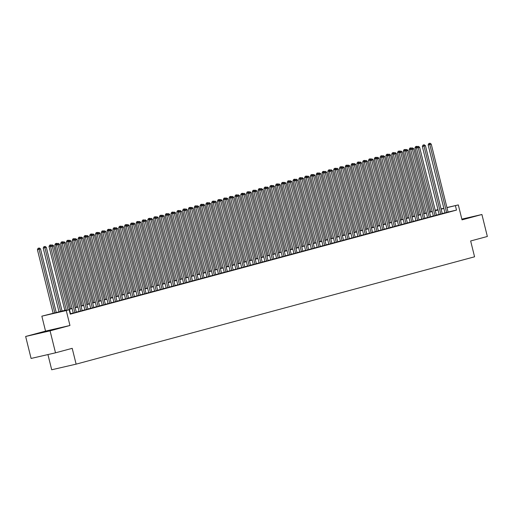 <?xml version="1.0" encoding="UTF-8"?>
<svg xmlns="http://www.w3.org/2000/svg" width="513" height="513" viewBox="0 0 513 513"><rect width="100%" height="100%" fill="white"/><g stroke="black" fill="none" stroke-linecap="round" stroke-linejoin="round"><path stroke-width="0.77" d="M461.931 219.513L467.779 217.954L461.88 219.308M41.187 332.597L51.037 330.231L41.187 332.597M47.94 354.566L51.704 369.77L76.123 364.147L474.57 256.801L470.652 240.975L487.35 236.48L481.912 214.505L461.835 219.128M76.123 364.147L72.205 348.327L55.507 352.822L31.088 358.446L25.65 336.47L50.069 330.847L69.96 325.486L66.267 310.545L41.848 316.168L66.292 309.974M69.96 325.486L45.542 331.116L25.65 336.47M45.542 331.116L41.848 316.168M55.507 352.822L50.069 330.847M444.989 212.946L448.08 212.138M439.179 214.511L442.27 213.703M433.37 216.076L436.46 215.268M427.56 217.64L430.657 216.832M421.757 219.205L424.847 218.397M415.947 220.77L419.038 219.962M410.137 222.334L413.228 221.526M404.327 223.899L407.425 223.091M398.524 225.464L401.615 224.656M392.714 227.028L395.805 226.22M386.905 228.593L389.995 227.785M381.095 230.157L384.192 229.349M375.285 231.722L378.382 230.914M369.482 233.293L372.573 232.479M363.672 234.858L366.763 234.043M357.862 236.422L360.953 235.608M352.053 237.987L355.15 237.173M346.249 239.552L349.34 238.737M340.44 241.116L343.53 240.308M334.63 242.681L337.721 241.873M328.82 244.246L331.917 243.438M323.017 245.81L326.108 245.002M317.207 247.375L320.298 246.567M311.397 248.94L314.488 248.132M305.588 250.504L308.685 249.696M299.778 252.069L302.875 251.261M293.975 253.634L297.065 252.826M288.165 255.198L291.256 254.39M282.355 256.763L285.446 255.955M276.545 258.328L279.643 257.52M270.742 259.892L273.833 259.084M264.932 261.457L268.023 260.649M259.123 263.022L262.214 262.214M253.313 264.586L256.41 263.778M247.51 266.151L250.601 265.343M241.7 267.715L244.791 266.907M235.89 269.28L238.981 268.472M230.081 270.845L233.178 270.037M224.277 272.409L227.368 271.601M218.467 273.974L221.558 273.166M212.658 275.539L215.749 274.731M206.848 277.103L209.939 276.295M201.038 278.668L204.136 277.86M195.235 280.233L198.326 279.425M189.425 281.797L192.516 280.989M183.616 283.362L186.706 282.554M177.806 284.933L180.903 284.119M172.002 286.498L175.093 285.683M166.193 288.062L169.284 287.248M160.383 289.627L163.474 288.813M154.573 291.192L157.671 290.384M148.77 292.756L151.861 291.948M142.96 294.321L146.051 293.513M137.151 295.886L140.241 295.078M131.341 297.45L134.438 296.642M125.531 299.015L128.628 298.207M119.728 300.58L122.819 299.772M113.918 302.144L117.009 301.336M108.108 303.709L111.199 302.901M102.299 305.273L105.396 304.466M96.495 306.838L99.586 306.03M90.686 308.403L93.776 307.595M84.876 309.967L87.967 309.159M79.066 311.532L82.163 310.724M73.263 313.097L76.354 312.289M66.331 310.141L59.271 312.045L69.172 309.762L70.255 314.161L456.506 210.093L448.054 212.042M444.957 212.818L442.232 213.555M439.147 214.383L436.428 215.12M433.338 215.947L430.619 216.685M427.528 217.512L424.809 218.249M421.724 219.077L418.999 219.814M415.915 220.641L413.196 221.379M410.105 222.206L407.386 222.943M404.295 223.777L401.576 224.508M398.492 225.342L395.767 226.073M392.682 226.906L389.957 227.637M386.873 228.471L384.154 229.202M381.063 230.036L378.344 230.767M375.26 231.6L372.534 232.331M369.45 233.165L366.724 233.896M363.64 234.73L360.921 235.461M357.83 236.294L355.111 237.025M352.021 237.859L349.302 238.59M346.217 239.424L343.492 240.155M340.408 240.988L337.689 241.719M334.598 242.553L331.879 243.284M328.788 244.117L326.069 244.848M322.985 245.682L320.259 246.413M317.175 247.247L314.456 247.978M311.365 248.811L308.646 249.542M305.556 250.376L302.837 251.107M299.752 251.941L297.027 252.672M293.943 253.505L291.217 254.236M288.133 255.07L285.414 255.801M282.323 256.635L279.604 257.366M276.52 258.199L273.795 258.937M270.71 259.764L267.985 260.501M264.9 261.329L262.181 262.066M259.091 262.893L256.372 263.631M253.281 264.458L250.562 265.195M247.478 266.023L244.752 266.76M241.668 267.587L238.949 268.325M235.858 269.152L233.139 269.889M230.048 270.717L227.33 271.454M224.245 272.281L221.52 273.019M218.435 273.852L215.71 274.583M212.626 275.417L209.907 276.148M206.816 276.982L204.097 277.713M201.013 278.546L198.287 279.277M195.203 280.111L192.478 280.842M189.393 281.675L186.674 282.406M183.583 283.24L180.865 283.971M177.774 284.805L175.055 285.536M171.97 286.369L169.245 287.1M166.161 287.934L163.442 288.665M160.351 289.499L157.632 290.23M154.541 291.063L151.822 291.794M148.738 292.628L146.013 293.359M142.928 294.193L140.209 294.924M137.118 295.757L134.4 296.488M131.309 297.322L128.59 298.053M125.505 298.887L122.78 299.618M119.696 300.451L116.97 301.182M113.886 302.016L111.167 302.747M108.076 303.581L105.357 304.312M102.267 305.145L99.548 305.876M96.463 306.71L93.738 307.441M90.654 308.275L87.935 309.012M84.844 309.839L82.125 310.577M79.034 311.404L76.315 312.141M73.231 312.968L70.505 313.706M70.21 313.982L70.544 313.853M446.938 207.541L458.321 204.918L462.021 219.859L481.912 214.505M458.321 204.918L446.97 207.65M456.506 210.093L455.416 205.7M69.172 309.762L66.267 310.545M435.216 210.24L437.967 209.605M441.077 208.887L443.828 208.259M437.993 209.714L435.242 210.349M69.377 309.14L72.102 308.403M75.187 307.576L77.905 306.838M80.996 306.011L83.715 305.273M86.8 304.446L89.525 303.709M92.609 302.882L95.335 302.144M98.419 301.317L101.138 300.58M104.229 299.752L106.948 299.015M110.038 298.188L112.757 297.45M115.842 296.623L118.567 295.886M121.652 295.058L124.37 294.321M127.461 293.487L130.18 292.756M133.271 291.923L135.99 291.192M139.074 290.358L141.8 289.627M144.884 288.793L147.603 288.062M150.694 287.229L153.413 286.498M156.503 285.664L159.222 284.933M162.307 284.099L165.032 283.368M168.117 282.535L170.842 281.804M173.926 280.97L176.645 280.239M179.736 279.405L182.455 278.674M185.539 277.841L188.265 277.11M191.349 276.276L194.074 275.545M197.159 274.712L199.878 273.98M202.968 273.147L205.687 272.416M208.778 271.582L211.497 270.851M214.581 270.018L217.307 269.287M220.391 268.453L223.11 267.722M226.201 266.888L228.92 266.157M232.011 265.324L234.73 264.593M237.814 263.759L240.539 263.028M243.624 262.194L246.349 261.463M249.433 260.63L252.152 259.899M255.243 259.065L257.962 258.328M261.046 257.5L263.772 256.763M266.856 255.936L269.582 255.198M272.666 254.371L275.385 253.634M278.476 252.806L281.195 252.069M284.285 251.242L287.004 250.504M290.089 249.677L292.814 248.94M295.898 248.112L298.617 247.375M301.708 246.548L304.427 245.81M307.518 244.983L310.237 244.246M313.321 243.419L316.046 242.681M319.131 241.847L321.85 241.116M324.941 240.283L327.66 239.552M330.75 238.718L333.469 237.987M336.554 237.153L339.279 236.422M342.363 235.589L345.089 234.858M348.173 234.024L350.892 233.293M353.983 232.46L356.702 231.729M359.793 230.895L362.511 230.164M365.596 229.33L368.321 228.599M371.406 227.766L374.124 227.035M377.215 226.201L379.934 225.47M383.025 224.636L385.744 223.905M388.828 223.072L391.554 222.341M394.638 221.507L397.357 220.776M400.448 219.942L403.167 219.211M406.258 218.378L408.976 217.647M412.061 216.813L414.786 216.082M417.871 215.248L420.596 214.517M423.68 213.684L426.399 212.953M429.49 212.119L432.209 211.388M435.293 210.554L438.019 209.823M443.867 208.425L441.148 209.157M438.057 209.99L435.338 210.721M432.254 211.555L429.528 212.286M426.444 213.119L423.719 213.85M420.634 214.684L417.915 215.415M414.825 216.249L412.106 216.98M409.021 217.813L406.296 218.544M403.212 219.378L400.486 220.109M397.402 220.943L394.683 221.674M391.592 222.507L388.873 223.245M385.782 224.072L383.064 224.809M379.979 225.637L377.254 226.374M374.169 227.201L371.45 227.939M368.36 228.766L365.641 229.503M362.55 230.331L359.831 231.068M356.747 231.895L354.021 232.633M350.937 233.46L348.218 234.197M345.127 235.025L342.408 235.762M339.317 236.589L336.599 237.327M333.514 238.154L330.789 238.891M327.704 239.725L324.979 240.456M321.895 241.29L319.176 242.021M316.085 242.854L313.366 243.585M310.275 244.419L307.556 245.15M304.472 245.984L301.747 246.715M298.662 247.548L295.943 248.279M292.852 249.113L290.134 249.844M287.043 250.677L284.324 251.408M281.239 252.242L278.514 252.973M275.43 253.807L272.711 254.538M269.62 255.371L266.901 256.102M263.81 256.936L261.091 257.667M258.007 258.501L255.282 259.232M252.197 260.065L249.472 260.796M246.387 261.63L243.669 262.361M240.578 263.195L237.859 263.926M234.774 264.759L232.049 265.49M228.965 266.324L226.239 267.055M223.155 267.889L220.436 268.62M217.345 269.453L214.626 270.184M211.536 271.018L208.817 271.749M205.732 272.583L203.007 273.32M199.923 274.147L197.204 274.885M194.113 275.712L191.394 276.449M188.303 277.276L185.584 278.014M182.5 278.841L179.774 279.579M176.69 280.406L173.965 281.143M170.88 281.97L168.161 282.708M165.071 283.535L162.352 284.273M159.267 285.1L156.542 285.837M153.458 286.664L150.732 287.402M147.648 288.229L144.929 288.966M141.838 289.8L139.119 290.531M136.028 291.365L133.309 292.096M130.225 292.929L127.5 293.66M124.415 294.494L121.696 295.225M118.606 296.059L115.887 296.79M112.796 297.623L110.077 298.354M106.993 299.188L104.267 299.919M101.183 300.753L98.464 301.484M95.373 302.317L92.654 303.048M89.563 303.882L86.844 304.613M83.76 305.447L81.035 306.178M77.95 307.011L75.225 307.742M72.141 308.576L69.422 309.307M68.049 310.019L52.262 246.246L53.718 245.855L70.557 313.892M66.395 310.403L50.614 246.625L52.262 246.246L51.922 245.099L52.506 244.945L51.262 245.252L51.922 245.099M51.262 245.252L50.614 246.625M53.718 245.855L52.506 244.945M56.295 312.661L40.514 248.895L37.417 249.664L53.198 313.443M38.725 248.138L38.065 248.292L38.725 248.138L39.065 249.286L54.846 313.052M39.302 247.984L40.514 248.895M37.417 249.664L38.065 248.292M74.911 312.718L58.072 244.682L59.527 244.291L76.36 312.327M73.269 313.135L56.424 245.06L58.072 244.682L57.732 243.534L58.309 243.38L57.071 243.688L57.732 243.534M57.071 243.688L56.424 245.06M59.527 244.291L58.309 243.38M80.721 311.154L63.881 243.117L65.331 242.726L82.17 310.763M79.079 311.571L62.233 243.495L63.881 243.117L63.541 241.969L64.119 241.815L62.881 242.123L63.541 241.969M62.881 242.123L62.233 243.495M65.331 242.726L64.119 241.815M86.524 309.589L69.691 241.552L71.14 241.161L87.979 309.198M84.889 310.006L68.037 241.931L69.691 241.552L69.345 240.405L69.928 240.251L68.684 240.559L69.345 240.405M68.684 240.559L68.037 241.931M71.14 241.161L69.928 240.251M92.334 308.024L75.494 239.988L76.95 239.597L93.789 307.633M90.692 308.441L73.846 240.366L75.494 239.988L75.154 238.84L75.738 238.686L74.494 238.994L75.154 238.84M74.494 238.994L73.846 240.366M76.95 239.597L75.738 238.686M62.105 311.096L46.324 247.33L43.22 248.1L59.021 311.93M44.528 246.573L43.868 246.727L44.528 246.573L44.875 247.721L60.656 311.487M45.112 246.42L46.324 247.33M43.22 248.1L43.868 246.727M50.858 246.112L49.03 246.535L64.824 310.365M50.338 245.009L49.678 245.163L50.338 245.009L50.736 246.375M50.922 244.855L51.403 245.214M49.03 246.535L49.678 245.163M56.667 244.547L54.84 244.97L70.634 308.8M56.148 243.444L55.487 243.598L56.148 243.444L56.545 244.81M56.725 243.29L57.206 243.649M54.84 244.97L55.487 243.598M62.477 242.982L60.649 243.406L76.443 307.236M61.958 241.879L61.297 242.033L61.958 241.879L62.349 243.245M62.535 241.726L63.016 242.085M60.649 243.406L61.297 242.033M98.143 306.46L81.304 238.423L82.76 238.032L99.593 306.069M96.502 306.877L79.656 238.801L81.304 238.423L80.964 237.275L81.541 237.121L80.304 237.429L80.964 237.275M80.304 237.429L79.656 238.801M82.76 238.032L81.541 237.121M68.28 241.418L66.459 241.841L82.253 305.671M67.761 240.315L67.107 240.469L67.761 240.315L68.158 241.674M68.344 240.161L68.825 240.52M66.459 241.841L67.107 240.469M103.953 304.895L87.114 236.859L88.563 236.467L105.402 304.504M102.311 305.312L85.466 237.237L87.114 236.859L86.774 235.711L87.351 235.557L86.113 235.865L86.774 235.711M86.113 235.865L85.466 237.237M88.563 236.467L87.351 235.557M74.09 239.847L72.262 240.276L88.063 304.106M73.571 238.75L72.91 238.904L73.571 238.75L73.968 240.11M74.154 238.596L74.635 238.955M72.262 240.276L72.91 238.904M109.756 303.33L92.924 235.294L94.373 234.903L111.212 302.939M108.121 303.747L91.269 235.672L92.924 235.294L92.577 234.146L93.161 233.992L91.923 234.3L92.577 234.146M91.923 234.3L91.269 235.672M94.373 234.903L93.161 233.992M79.9 238.282L78.072 238.712L93.866 302.542M79.38 237.186L78.72 237.339L79.38 237.186L79.778 238.545M79.964 237.032L80.438 237.391M78.072 238.712L78.72 237.339M115.566 301.766L98.733 233.729L100.182 233.338L117.022 301.375M113.924 302.183L97.079 234.108L98.733 233.729L98.387 232.581L98.971 232.427L97.727 232.735L98.387 232.581M97.727 232.735L97.079 234.108M100.182 233.338L98.971 232.427M85.709 236.717L83.882 237.147L99.676 300.977M85.19 235.621L84.53 235.775L85.19 235.621L85.581 236.98M85.767 235.467L86.248 235.826M83.882 237.147L84.53 235.775M121.376 300.201L104.537 232.165L105.992 231.773L122.825 299.81M119.734 300.618L102.889 232.543L104.537 232.165L104.197 231.017L104.78 230.863L103.536 231.171L104.197 231.017M103.536 231.171L102.889 232.543M105.992 231.773L104.78 230.863M91.519 235.153L89.692 235.582L105.486 299.412M91 234.056L90.339 234.21L91 234.056L91.391 235.416M91.577 233.902L92.058 234.261M89.692 235.582L90.339 234.21M127.186 298.637L110.346 230.6L111.802 230.209L128.635 298.245M125.544 299.053L108.698 230.978L110.346 230.6L110.006 229.452L110.584 229.298L109.346 229.606L110.006 229.452M109.346 229.606L108.698 230.978M111.802 230.209L110.584 229.298M97.323 233.588L95.495 234.018L111.295 297.848M96.803 232.492L96.143 232.645L96.803 232.492L97.201 233.851M97.387 232.338L97.868 232.697M95.495 234.018L96.143 232.645M132.995 297.072L116.156 229.035L117.605 228.644L134.444 296.681M131.354 297.489L114.508 229.414L116.156 229.035L115.81 227.887L116.393 227.734L115.156 228.041L115.81 227.887M115.156 228.041L114.508 229.414M117.605 228.644L116.393 227.734M103.132 232.023L101.305 232.453L117.099 296.283M102.613 230.927L101.952 231.081L102.613 230.927L103.01 232.286M103.196 230.773L103.677 231.132M101.305 232.453L101.952 231.081M138.799 295.501L121.966 227.471L123.415 227.079L140.254 295.11M137.157 295.924L120.311 227.849L121.966 227.471L121.619 226.323L122.203 226.162L120.959 226.477L121.619 226.323M120.959 226.477L120.311 227.849M123.415 227.079L122.203 226.162M108.942 230.459L107.114 230.888L122.908 294.719M108.423 229.362L107.762 229.516L108.423 229.362L108.814 230.722M109 229.208L109.481 229.567M107.114 230.888L107.762 229.516M144.608 293.936L127.769 225.906L129.225 225.515L146.064 293.545M142.967 294.359L126.121 226.284L127.769 225.906L127.429 224.758L128.013 224.598L126.769 224.912L127.429 224.758M126.769 224.912L126.121 226.284M129.225 225.515L128.013 224.598M114.752 228.894L112.924 229.324L128.718 293.154M114.232 227.798L113.572 227.952L114.232 227.798L114.623 229.157M114.809 227.644L115.29 228.003M112.924 229.324L113.572 227.952M150.418 292.372L133.579 224.341L135.034 223.95L151.867 291.98M148.776 292.795L131.931 224.72L133.579 224.341L133.239 223.193L133.816 223.033L132.578 223.347L133.239 223.193M132.578 223.347L131.931 224.72M135.034 223.95L133.816 223.033M120.555 227.33L118.727 227.759L134.528 291.589M120.036 226.233L119.375 226.387L120.036 226.233L120.433 227.592M120.619 226.079L121.1 226.438M118.727 227.759L119.375 226.387M156.228 290.807L139.389 222.777L140.838 222.386L157.677 290.416M154.586 291.23L137.74 223.155L139.389 222.777L139.049 221.629L139.626 221.469L138.388 221.783L139.049 221.629M138.388 221.783L137.74 223.155M140.838 222.386L139.626 221.469M126.365 225.765L124.537 226.195L140.331 290.025M125.845 224.668L125.185 224.822L125.845 224.668L126.243 226.028M126.429 224.514L126.91 224.874M124.537 226.195L125.185 224.822M162.031 289.242L145.198 221.206L146.647 220.814L163.487 288.851M160.396 289.659L143.544 221.59L145.198 221.206L144.852 220.064L145.435 219.904L144.191 220.212L144.852 220.064M144.191 220.212L143.544 221.59M146.647 220.814L145.435 219.904M132.174 224.2L130.347 224.63L146.141 288.46M131.655 223.104L130.995 223.258L131.655 223.104L132.053 224.463M132.232 222.943L132.713 223.309M130.347 224.63L130.995 223.258M167.841 287.678L151.002 219.641L152.457 219.25L169.296 287.286M166.199 288.094L149.354 220.026L151.002 219.641L150.662 218.5L151.245 218.339L150.001 218.647L150.662 218.5M150.001 218.647L149.354 220.026M152.457 219.25L151.245 218.339M137.984 222.636L136.157 223.065L151.951 286.895M137.465 221.539L136.804 221.693L137.465 221.539L137.856 222.899M138.042 221.379L138.523 221.744M136.157 223.065L136.804 221.693M173.65 286.113L156.811 218.076L158.267 217.685L175.1 285.722M172.009 286.53L155.163 218.461L156.811 218.076L156.471 216.935L157.049 216.775L155.811 217.082L156.471 216.935M155.811 217.082L155.163 218.461M158.267 217.685L157.049 216.775M143.787 221.071L141.96 221.501L157.76 285.331M143.268 219.974L142.614 220.128L143.268 219.974L143.666 221.334M143.852 219.814L144.333 220.18M141.96 221.501L142.614 220.128M179.46 284.548L162.621 216.512L164.07 216.12L180.909 284.157M177.819 284.965L160.973 216.896L162.621 216.512L162.281 215.37L162.858 215.21L161.621 215.518L162.281 215.37M161.621 215.518L160.973 216.896M164.07 216.12L162.858 215.21M149.597 219.506L147.77 219.936L163.57 283.76M149.078 218.41L148.417 218.557L149.078 218.41L149.475 219.769M149.661 218.249L150.142 218.615M147.77 219.936L148.417 218.557M185.264 282.984L168.431 214.947L169.88 214.556L186.719 282.592M183.628 283.4L166.776 215.332L168.431 214.947L168.084 213.806L168.668 213.645L167.424 213.953L168.084 213.806M167.424 213.953L166.776 215.332M169.88 214.556L168.668 213.645M155.407 217.942L153.579 218.371L169.373 282.195M154.888 216.845L154.227 216.993L154.888 216.845L155.285 218.205M155.471 216.685L155.946 217.05M153.579 218.371L154.227 216.993M191.073 281.419L174.24 213.382L175.69 212.991L192.529 281.028M189.432 281.836L172.586 213.767L174.24 213.382L173.894 212.241L174.478 212.081L173.234 212.388L173.894 212.241M173.234 212.388L172.586 213.767M175.69 212.991L174.478 212.081M161.217 216.377L159.389 216.807L175.183 280.63M160.697 215.28L160.037 215.428L160.697 215.28L161.088 216.64M161.274 215.12L161.755 215.486M159.389 216.807L160.037 215.428M196.883 279.854L180.044 211.818L181.499 211.427L198.332 279.463M195.241 280.271L178.396 212.202L180.044 211.818L179.704 210.676L180.287 210.516L179.043 210.824L179.704 210.676M179.043 210.824L178.396 212.202M181.499 211.427L180.287 210.516M167.02 214.812L165.199 215.242L180.993 279.066M166.501 213.716L165.846 213.863L166.501 213.716L166.898 215.075M167.084 213.555L167.565 213.921M165.199 215.242L165.846 213.863M202.693 278.29L185.853 210.253L187.309 209.862L204.142 277.899M201.051 278.706L184.205 210.638L185.853 210.253L185.514 209.112L186.091 208.951L184.853 209.259L185.514 209.112M184.853 209.259L184.205 210.638M187.309 209.862L186.091 208.951M172.83 213.248L171.002 213.677L186.803 277.501M172.31 212.151L171.65 212.299L172.31 212.151L172.708 213.511M172.894 211.991L173.375 212.356M171.002 213.677L171.65 212.299M208.502 276.725L191.663 208.688L193.112 208.297L209.952 276.334M206.861 277.142L190.015 209.073L191.663 208.688L191.317 207.547L191.9 207.387L190.663 207.694L191.317 207.547M190.663 207.694L190.015 209.073M193.112 208.297L191.9 207.387M178.639 211.683L176.812 212.113L192.606 275.936M178.12 210.586L177.46 210.734L178.12 210.586L178.518 211.946M178.704 210.426L179.184 210.785M176.812 212.113L177.46 210.734M214.306 275.16L197.473 207.124L198.922 206.733L215.761 274.769M212.664 275.577L195.819 207.502L197.473 207.124L197.127 205.976L197.71 205.822L196.466 206.13L197.127 205.976M196.466 206.13L195.819 207.502M198.922 206.733L197.71 205.822M184.449 210.118L182.622 210.548L198.416 274.372M183.93 209.022L183.269 209.169L183.93 209.022L184.321 210.381M184.507 208.862L184.988 209.221M182.622 210.548L183.269 209.169M220.115 273.596L203.276 205.559L204.732 205.168L221.565 273.205M218.474 274.013L201.628 205.937L203.276 205.559L202.936 204.411L203.52 204.257L202.276 204.565L202.936 204.411M202.276 204.565L201.628 205.937M204.732 205.168L203.52 204.257M190.259 208.554L188.431 208.983L204.225 272.807M189.739 207.457L189.079 207.605L189.739 207.457L190.131 208.817M190.317 207.297L190.798 207.656M188.431 208.983L189.079 207.605M225.925 272.031L209.086 203.994L210.542 203.603L227.374 271.64M224.284 272.448L207.438 204.373L209.086 203.994L208.746 202.847L209.323 202.693L208.086 203.001L208.746 202.847M208.086 203.001L207.438 204.373M210.542 203.603L209.323 202.693M196.062 206.989L194.235 207.419L210.035 271.242M195.543 205.893L194.882 206.04L195.543 205.893L195.94 207.252M196.126 205.732L196.607 206.091M194.235 207.419L194.882 206.04M231.735 270.466L214.896 202.43L216.345 202.039L233.184 270.075M230.093 270.883L213.248 202.808L214.896 202.43L214.556 201.282L215.133 201.128L213.895 201.436L214.556 201.282M213.895 201.436L213.248 202.808M216.345 202.039L215.133 201.128M201.872 205.424L200.044 205.854L215.838 269.678M201.352 204.328L200.692 204.475L201.352 204.328L201.75 205.687M201.936 204.168L202.417 204.527M200.044 205.854L200.692 204.475M237.538 268.902L220.705 200.865L222.155 200.474L238.994 268.511M235.897 269.319L219.051 201.243L220.705 200.865L220.359 199.717L220.943 199.563L219.699 199.871L220.359 199.717M219.699 199.871L219.051 201.243M222.155 200.474L220.943 199.563M207.682 203.86L205.854 204.283L221.648 268.113M207.162 202.757L206.502 202.911L207.162 202.757L207.56 204.123M207.739 202.603L208.22 202.962M205.854 204.283L206.502 202.911M243.348 267.337L226.509 199.3L227.964 198.909L244.804 266.946M241.706 267.754L224.861 199.679L226.509 199.3L226.169 198.153L226.752 197.999L225.508 198.307L226.169 198.153M225.508 198.307L224.861 199.679M227.964 198.909L226.752 197.999M213.491 202.295L211.664 202.718L227.458 266.548M212.972 201.192L212.311 201.346L212.972 201.192L213.363 202.558M213.549 201.038L214.03 201.397M211.664 202.718L212.311 201.346M249.158 265.772L232.318 197.736L233.774 197.345L250.607 265.381M247.516 266.189L230.67 198.114L232.318 197.736L231.979 196.588L232.556 196.434L231.318 196.742L231.979 196.588M231.318 196.742L230.67 198.114M233.774 197.345L232.556 196.434M219.295 200.73L217.467 201.154L233.268 264.984M218.775 199.628L218.115 199.781L218.775 199.628L219.173 200.993M219.359 199.474L219.84 199.833M217.467 201.154L218.115 199.781M254.967 264.208L238.128 196.171L239.577 195.78L256.417 263.817M253.326 264.625L236.48 196.55L238.128 196.171L237.788 195.023L238.365 194.869L237.128 195.177L237.788 195.023M237.128 195.177L236.48 196.55M239.577 195.78L238.365 194.869M225.104 199.166L223.277 199.589L239.077 263.419M224.585 198.063L223.924 198.217L224.585 198.063L224.983 199.429M225.169 197.909L225.649 198.268M223.277 199.589L223.924 198.217M260.771 262.643L243.938 194.607L245.387 194.215L262.226 262.252M259.136 263.06L242.283 194.985L243.938 194.607L243.592 193.459L244.175 193.305L242.931 193.613L243.592 193.459M242.931 193.613L242.283 194.985M245.387 194.215L244.175 193.305M230.914 197.601L229.087 198.024L244.881 261.854M230.395 196.498L229.734 196.652L230.395 196.498L230.792 197.864M230.978 196.344L231.453 196.703M229.087 198.024L229.734 196.652M266.58 261.079L249.748 193.042L251.197 192.651L268.036 260.687M264.939 261.495L248.093 193.42L249.748 193.042L249.401 191.894L249.985 191.74L248.741 192.048L249.401 191.894M248.741 192.048L248.093 193.42M251.197 192.651L249.985 191.74M236.724 196.037L234.896 196.46L250.69 260.29M236.204 194.934L235.544 195.087L236.204 194.934L236.596 196.299M236.782 194.78L237.262 195.139M234.896 196.46L235.544 195.087M272.39 259.514L255.551 191.477L257.007 191.086L273.839 259.123M270.749 259.931L253.903 191.856L255.551 191.477L255.211 190.329L255.788 190.176L254.551 190.483L255.211 190.329M254.551 190.483L253.903 191.856M257.007 191.086L255.788 190.176M242.527 194.472L240.706 194.895L256.5 258.725M242.008 193.369L241.354 193.523L242.008 193.369L242.405 194.735M242.591 193.215L243.072 193.574M240.706 194.895L241.354 193.523M278.2 257.949L261.361 189.913L262.81 189.521L279.649 257.558M276.558 258.366L259.713 190.291L261.361 189.913L261.021 188.765L261.598 188.611L260.36 188.919L261.021 188.765M260.36 188.919L259.713 190.291M262.81 189.521L261.598 188.611M248.337 192.907L246.509 193.33L262.31 257.16M247.817 191.804L247.157 191.958L247.817 191.804L248.215 193.17M248.401 191.65L248.882 192.009M246.509 193.33L247.157 191.958M284.003 256.385L267.17 188.348L268.62 187.957L285.459 255.993M282.368 256.801L265.522 188.726L267.17 188.348L266.824 187.2L267.408 187.046L266.17 187.354L266.824 187.2M266.17 187.354L265.522 188.726M268.62 187.957L267.408 187.046M254.147 191.343L252.319 191.766L268.113 255.596M253.627 190.24L252.967 190.394L253.627 190.24L254.025 191.606M254.211 190.086L254.685 190.445M252.319 191.766L252.967 190.394M289.813 254.82L272.98 186.783L274.429 186.392L291.269 254.429M288.171 255.237L271.326 187.162L272.98 186.783L272.634 185.635L273.217 185.482L271.973 185.789L272.634 185.635M271.973 185.789L271.326 187.162M274.429 186.392L273.217 185.482M259.956 189.772L258.129 190.201L273.923 254.031M259.437 188.675L258.776 188.829L259.437 188.675L259.828 190.034M260.014 188.521L260.495 188.88M258.129 190.201L258.776 188.829M295.623 253.255L278.783 185.219L280.239 184.827L297.072 252.864M293.981 253.672L277.135 185.597L278.783 185.219L278.444 184.071L279.027 183.917L277.783 184.225L278.444 184.071M277.783 184.225L277.135 185.597M280.239 184.827L279.027 183.917M265.766 188.207L263.939 188.637L279.732 252.467M265.247 187.11L264.586 187.264L265.247 187.11L265.638 188.47M265.824 186.956L266.305 187.316M263.939 188.637L264.586 187.264M301.432 251.691L284.593 183.654L286.049 183.263L302.882 251.299M299.791 252.107L282.945 184.032L284.593 183.654L284.253 182.506L284.83 182.352L283.593 182.66L284.253 182.506M283.593 182.66L282.945 184.032M286.049 183.263L284.83 182.352M271.569 186.642L269.742 187.072L285.542 250.902M271.05 185.546L270.389 185.7L271.05 185.546L271.448 186.905M271.634 185.392L272.114 185.751M269.742 187.072L270.389 185.7M307.242 250.126L290.403 182.089L291.852 181.698L308.691 249.735M305.601 250.543L288.755 182.468L290.403 182.089L290.063 180.942L290.64 180.788L289.403 181.095L290.063 180.942M289.403 181.095L288.755 182.468M291.852 181.698L290.64 180.788M277.379 185.078L275.552 185.507L291.346 249.337M276.86 183.981L276.199 184.135L276.86 183.981L277.257 185.34M277.443 183.827L277.924 184.186M275.552 185.507L276.199 184.135M313.045 248.561L296.213 180.525L297.662 180.134L314.501 248.17M311.404 248.978L294.558 180.903L296.213 180.525L295.866 179.377L296.45 179.223L295.206 179.531L295.866 179.377M295.206 179.531L294.558 180.903M297.662 180.134L296.45 179.223M283.189 183.513L281.361 183.943L297.155 247.773M282.669 182.416L282.009 182.57L282.669 182.416L283.067 183.776M283.247 182.262L283.727 182.622M281.361 183.943L282.009 182.57M318.855 246.997L302.016 178.96L303.472 178.569L320.311 246.606M317.214 247.413L300.368 179.338L302.016 178.96L301.676 177.812L302.26 177.658L301.016 177.966L301.676 177.812M301.016 177.966L300.368 179.338M303.472 178.569L302.26 177.658M288.999 181.948L287.171 182.378L302.965 246.208M288.479 180.852L287.819 181.006L288.479 180.852L288.87 182.211M289.056 180.698L289.537 181.057M287.171 182.378L287.819 181.006M324.665 245.426L307.826 177.395L309.281 177.004L326.114 245.034M323.023 245.849L306.178 177.774L307.826 177.395L307.486 176.248L308.063 176.094L306.825 176.401L307.486 176.248M306.825 176.401L306.178 177.774M309.281 177.004L308.063 176.094M294.802 180.384L292.974 180.813L308.775 244.643M294.282 179.287L293.622 179.441L294.282 179.287L294.68 180.647M294.866 179.133L295.347 179.492M292.974 180.813L293.622 179.441M330.475 243.861L313.635 175.831L315.085 175.44L331.924 243.47M328.833 244.284L311.987 176.209L313.635 175.831L313.296 174.683L313.873 174.523L312.635 174.837L313.296 174.683M312.635 174.837L311.987 176.209M315.085 175.44L313.873 174.523M300.612 178.819L298.784 179.249L314.578 243.079M300.092 177.722L299.432 177.876L300.092 177.722L300.49 179.082M300.676 177.569L301.157 177.928M298.784 179.249L299.432 177.876M336.278 242.296L319.445 174.266L320.894 173.875L337.734 241.905M334.643 242.72L317.791 174.644L319.445 174.266L319.099 173.118L319.682 172.958L318.438 173.272L319.099 173.118M318.438 173.272L317.791 174.644M320.894 173.875L319.682 172.958M306.421 177.254L304.594 177.684L320.388 241.514M305.902 176.158L305.241 176.312L305.902 176.158L306.299 177.517M306.479 176.004L306.96 176.363M304.594 177.684L305.241 176.312M342.088 240.732L325.248 172.701L326.704 172.31L343.543 240.34M340.446 241.155L323.6 173.08L325.248 172.701L324.909 171.554L325.492 171.393L324.248 171.708L324.909 171.554M324.248 171.708L323.6 173.08M326.704 172.31L325.492 171.393M312.231 175.69L310.403 176.119L326.197 239.949M311.712 174.593L311.051 174.747L311.712 174.593L312.103 175.953M312.289 174.439L312.77 174.798M310.403 176.119L311.051 174.747M347.897 239.167L331.058 171.137L332.514 170.746L349.347 238.776M346.256 239.584L329.41 171.515L331.058 171.137L330.718 169.989L331.295 169.829L330.058 170.136L330.718 169.989M330.058 170.136L329.41 171.515M332.514 170.746L331.295 169.829M318.034 174.125L316.213 174.555L332.007 238.385M317.515 173.028L316.861 173.182L317.515 173.028L317.913 174.388M318.098 172.868L318.579 173.234M316.213 174.555L316.861 173.182M353.707 237.602L336.868 169.566L338.317 169.175L355.156 237.211M352.065 238.019L335.22 169.95L336.868 169.566L336.528 168.424L337.105 168.264L335.868 168.572L336.528 168.424M335.868 168.572L335.22 169.95M338.317 169.175L337.105 168.264M323.844 172.56L322.017 172.99L337.817 236.82M323.325 171.464L322.664 171.618L323.325 171.464L323.722 172.823M323.908 171.304L324.389 171.669M322.017 172.99L322.664 171.618M359.51 236.038L342.678 168.001L344.127 167.61L360.966 235.647M357.875 236.455L341.023 168.386L342.678 168.001L342.331 166.86L342.915 166.699L341.677 167.007L342.331 166.86M341.677 167.007L341.023 168.386M344.127 167.61L342.915 166.699M329.654 170.996L327.826 171.425L343.62 235.255M329.134 169.899L328.474 170.053L329.134 169.899L329.532 171.259M329.718 169.739L330.192 170.104M327.826 171.425L328.474 170.053M365.32 234.473L348.487 166.436L349.937 166.045L366.776 234.082M363.679 234.89L346.833 166.821L348.487 166.436L348.141 165.295L348.725 165.135L347.481 165.442L348.141 165.295M347.481 165.442L346.833 166.821M349.937 166.045L348.725 165.135M335.464 169.431L333.636 169.861L349.43 233.684M334.944 168.335L334.284 168.488L334.944 168.335L335.335 169.694M335.521 168.174L336.002 168.54M333.636 169.861L334.284 168.488M371.13 232.908L354.291 164.872L355.746 164.481L372.579 232.517M369.488 233.325L352.643 165.257L354.291 164.872L353.951 163.73L354.534 163.57L353.29 163.878L353.951 163.73M353.29 163.878L352.643 165.257M355.746 164.481L354.534 163.57M341.273 167.866L339.446 168.296L355.24 232.12M340.754 166.77L340.093 166.917L340.754 166.77L341.145 168.129M341.331 166.61L341.812 166.975M339.446 168.296L340.093 166.917M376.94 231.344L360.1 163.307L361.556 162.916L378.389 230.953M375.298 231.761L358.452 163.692L360.1 163.307L359.76 162.166L360.338 162.005L359.1 162.313L359.76 162.166M359.1 162.313L358.452 163.692M361.556 162.916L360.338 162.005M347.077 166.302L345.249 166.731L361.049 230.555M346.557 165.205L345.897 165.353L346.557 165.205L346.955 166.565M347.141 165.045L347.622 165.41M345.249 166.731L345.897 165.353M382.749 229.779L365.91 161.742L367.359 161.351L384.199 229.388M381.108 230.196L364.262 162.127L365.91 161.742L365.564 160.601L366.147 160.441L364.91 160.749L365.564 160.601M364.91 160.749L364.262 162.127M367.359 161.351L366.147 160.441M352.886 164.737L351.059 165.167L366.853 228.99M352.367 163.641L351.706 163.788L352.367 163.641L352.764 165M352.95 163.48L353.431 163.846M351.059 165.167L351.706 163.788M388.553 228.214L371.72 160.178L373.169 159.787L390.008 227.823M386.911 228.631L370.065 160.563L371.72 160.178L371.374 159.036L371.957 158.876L370.713 159.184L371.374 159.036M370.713 159.184L370.065 160.563M373.169 159.787L371.957 158.876M358.696 163.172L356.868 163.602L372.662 227.426M358.177 162.076L357.516 162.223L358.177 162.076L358.568 163.435M358.754 161.916L359.235 162.281M356.868 163.602L357.516 162.223M394.362 226.65L377.523 158.613L378.979 158.222L395.818 226.259M392.721 227.067L375.875 158.998L377.523 158.613L377.183 157.472L377.767 157.311L376.523 157.619L377.183 157.472M376.523 157.619L375.875 158.998M378.979 158.222L377.767 157.311M364.506 161.608L362.678 162.037L378.472 225.861M363.986 160.511L363.326 160.659L363.986 160.511L364.377 161.871M364.563 160.351L365.044 160.716M362.678 162.037L363.326 160.659M400.172 225.085L383.333 157.049L384.788 156.657L401.621 224.694M398.53 225.502L381.685 157.433L383.333 157.049L382.993 155.907L383.57 155.747L382.332 156.055L382.993 155.907M382.332 156.055L381.685 157.433M384.788 156.657L383.57 155.747M370.309 160.043L368.481 160.473L384.282 224.296M369.79 158.947L369.129 159.094L369.79 158.947L370.187 160.306M370.373 158.786L370.854 159.145M368.481 160.473L369.129 159.094M405.982 223.521L389.143 155.484L390.592 155.093L407.431 223.129M404.34 223.937L387.495 155.862L389.143 155.484L388.803 154.336L389.38 154.182L388.142 154.49L388.803 154.336M388.142 154.49L387.495 155.862M390.592 155.093L389.38 154.182M376.119 158.479L374.291 158.908L390.085 222.732M375.599 157.382L374.939 157.529L375.599 157.382L375.997 158.741M376.183 157.222L376.664 157.581M374.291 158.908L374.939 157.529M411.785 221.956L394.952 153.919L396.402 153.528L413.241 221.565M410.15 222.373L393.298 154.298L394.952 153.919L394.606 152.771L395.19 152.618L393.946 152.925L394.606 152.771M393.946 152.925L393.298 154.298M396.402 153.528L395.19 152.618M381.928 156.914L380.101 157.344L395.895 221.167M381.409 155.817L380.749 155.965L381.409 155.817L381.807 157.177M381.986 155.657L382.467 156.016M380.101 157.344L380.749 155.965M417.595 220.391L400.756 152.355L402.211 151.963L419.05 220M415.953 220.808L399.108 152.733L400.756 152.355L400.416 151.207L400.999 151.053L399.755 151.361L400.416 151.207M399.755 151.361L399.108 152.733M402.211 151.963L400.999 151.053M387.738 155.349L385.911 155.779L401.705 219.602M387.219 154.253L386.558 154.4L387.219 154.253L387.61 155.612M387.796 154.092L388.277 154.451M385.911 155.779L386.558 154.4M423.405 218.827L406.565 150.79L408.021 150.399L424.854 218.435M421.763 219.243L404.917 151.168L406.565 150.79L406.225 149.642L406.803 149.488L405.565 149.796L406.225 149.642M405.565 149.796L404.917 151.168M408.021 150.399L406.803 149.488M393.542 153.785L391.714 154.208L407.514 218.038M393.022 152.682L392.362 152.836L393.022 152.682L393.42 154.047M393.606 152.528L394.087 152.887M391.714 154.208L392.362 152.836M429.214 217.262L412.375 149.225L413.824 148.834L430.663 216.871M427.573 217.679L410.727 149.604L412.375 149.225L412.035 148.077L412.612 147.924L411.375 148.231L412.035 148.077M411.375 148.231L410.727 149.604M413.824 148.834L412.612 147.924M399.351 152.22L397.524 152.643L413.324 216.473M398.832 151.117L398.171 151.271L398.832 151.117L399.229 152.483M399.415 150.963L399.896 151.322M397.524 152.643L398.171 151.271M435.018 215.697L418.185 147.661L419.634 147.269L436.473 215.306M433.382 216.114L416.53 148.039L418.185 147.661L417.839 146.513L418.422 146.359L417.178 146.667L417.839 146.513M417.178 146.667L416.53 148.039M419.634 147.269L418.422 146.359M405.161 150.655L403.333 151.078L419.127 214.909M404.642 149.552L403.981 149.706L404.642 149.552L405.039 150.918M405.225 149.398L405.7 149.758M403.333 151.078L403.981 149.706M440.827 214.133L423.995 146.096L425.444 145.705L442.283 213.741M439.186 214.549L422.34 146.474L423.995 146.096L423.648 144.948L424.232 144.794L422.988 145.102L423.648 144.948M422.988 145.102L422.34 146.474M425.444 145.705L424.232 144.794M410.971 149.091L409.143 149.514L424.937 213.344M410.451 147.988L409.791 148.142L410.451 147.988L410.842 149.354M411.028 147.834L411.509 148.193M409.143 149.514L409.791 148.142M446.637 212.568L429.798 144.531L431.253 144.14L448.086 212.177M444.995 212.985L428.15 144.91L429.798 144.531L429.458 143.383L430.041 143.23L428.797 143.537L429.458 143.383M428.797 143.537L428.15 144.91M431.253 144.14L430.041 143.23M416.774 147.526L414.953 147.949L430.747 211.779M416.255 146.423L415.601 146.577L416.255 146.423L416.652 147.789M416.838 146.269L417.319 146.628M414.953 147.949L415.601 146.577"/></g></svg>
